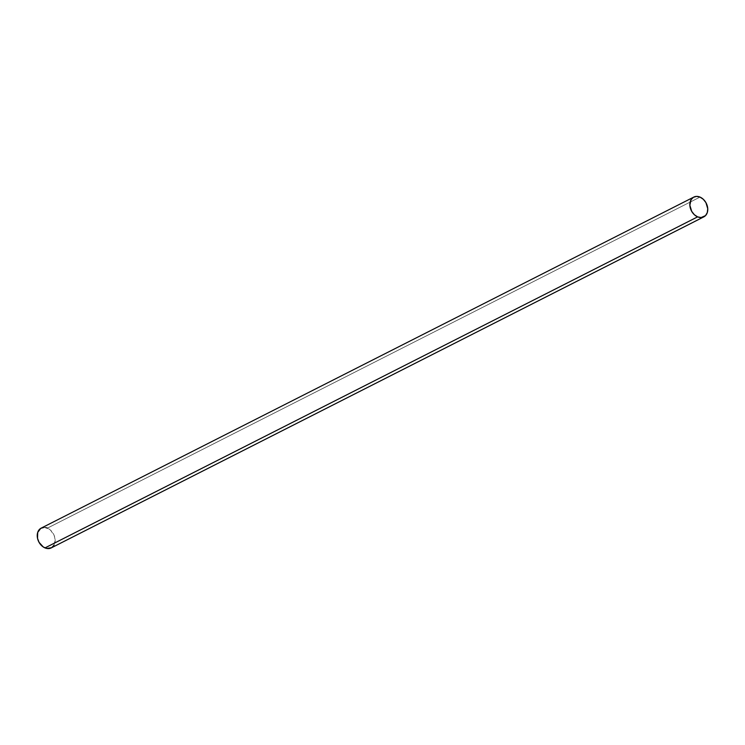 <?xml version="1.0" encoding="UTF-8"?>
<svg xmlns="http://www.w3.org/2000/svg" width="745" height="745" viewBox="0 0 745 745"><rect width="100%" height="100%" fill="white"/><g stroke="black" fill="none" stroke-linecap="round" stroke-linejoin="round"><path stroke-width="0.56" stroke-dasharray="3.73 2.79" d="M51.629 547.677L51.237 547.892A11.091 8.325 63.1 0 0 54.925 538.02A11.091 8.325 63.1 0 0 47.391 528.13L700.002 197.09L47.391 528.13A11.091 8.325 63.1 0 0 41.18 528.13M53.947 545.284L55.139 539.78L54.245 535.655L50.697 530.319L47.391 528.13M45.641 527.581L43.899 527.441"/><path stroke-width="1.12" d="M693.791 197.09L41.18 528.13A11.091 8.325 63.1 0 0 37.464 538.02A11.091 8.325 63.1 0 0 44.998 547.91A11.091 8.325 63.1 0 0 51.209 547.91L703.82 216.869A11.091 8.325 -116.9 0 1 697.609 216.869L44.998 547.91L697.609 216.869A11.091 8.325 -116.9 0 1 690.075 206.98A11.091 8.325 -116.9 0 1 693.791 197.09A11.091 8.325 -116.9 0 1 700.002 197.09A11.091 8.325 -116.9 0 1 707.536 206.98A11.091 8.325 -116.9 0 1 703.82 216.869M700.002 197.09L696.51 196.401L693.371 197.323L691.053 199.716L689.861 205.22L691.677 211.31L694.303 214.681L697.609 216.869L701.101 217.559L705.524 215.603L707.284 212.604L707.75 208.749L705.934 202.649L703.308 199.287L700.002 197.09M43.899 527.441L40.761 528.363L37.716 532.396L37.529 538.328L39.066 542.351L43.285 546.979L46.758 548.45L51.629 547.677L53.947 545.284M47.391 528.13L45.641 527.581"/></g></svg>
